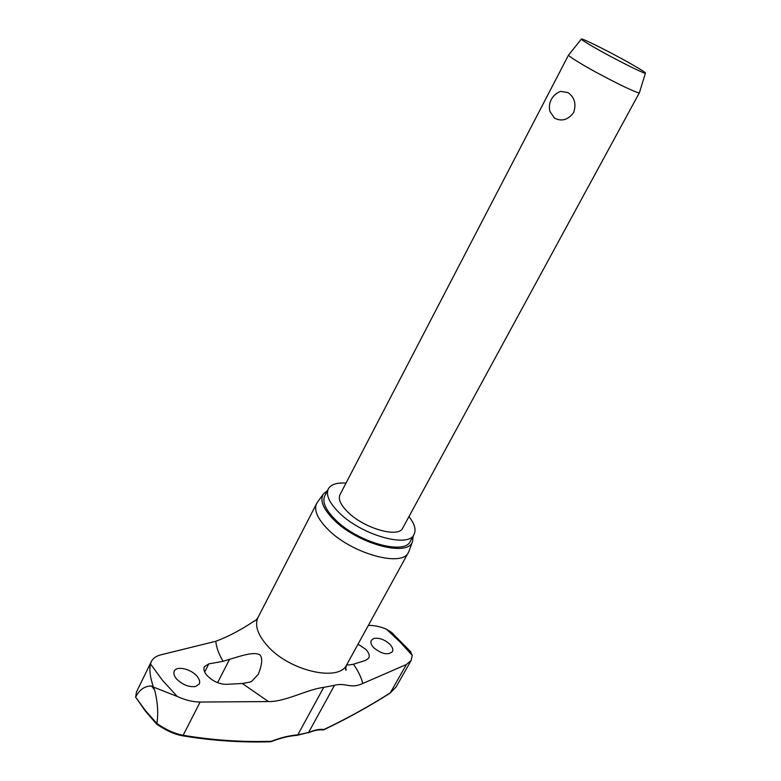<?xml version="1.0" encoding="UTF-8"?>
<svg xmlns="http://www.w3.org/2000/svg" width="781" height="781" viewBox="0 0 781 781"><rect width="100%" height="100%" fill="white"/><g stroke="black" fill="none" stroke-linecap="round" stroke-linejoin="round"><path stroke-width="1.17" d="M270.919 741.657L270.529 741.755C241.124 742.672 211.719 740.671 182.315 735.761M323.285 729.952L322.543 729.942C319.068 729.415 314.304 730.372 308.251 732.822M410.142 651.1L412.241 655.386L411.138 660.453L406.384 664.504L362.765 683.492C350.288 689.33 345.924 682.194 334.483 685.327L323.724 687.358C306.718 689.486 285.495 701.914 268.42 701.563L200.112 702.041L183.164 735.272C174.964 733.818 166.197 729.893 156.883 723.509L145.325 710.485L135.65 697.14L136.421 692.181L135.621 697.374M200.112 702.041C192.751 701.953 185.107 700.088 177.189 696.437L153.388 687.026L154.589 689.838L151.485 686.011C144.739 685.991 139.487 689.633 135.738 696.945M345.993 483.117C336.806 482.482 330.929 484.405 328.352 488.896C325.677 494.832 329.162 502.661 338.817 512.385C360.988 534.975 408.639 548.487 414.037 534.458C416.322 529.811 414.623 523.856 408.961 516.592M328.352 488.896L324.769 495.847C322.055 501.861 325.501 509.729 335.108 519.482C357.181 542.141 404.792 555.496 410.279 541.321L414.037 534.458M317.564 502.027L316.666 503.452C313.698 509.993 317.34 518.516 327.59 529.04C351.196 553.583 402.508 567.758 408.512 552.284L409.176 550.742M413.11 536.157L412.563 541.458C408.512 557.546 357.308 543.918 333.624 519.55C323.07 508.782 319.654 500.279 323.373 494.031L327.464 490.624M176.321 678.689C174.007 675.77 173.333 673.251 174.28 671.133C176.565 665.529 191.267 668.966 197.124 676.366C199.516 679.324 200.229 681.872 199.253 684.01L195.475 686.558C188.533 687.241 182.149 684.625 176.321 678.689M223.122 661.312L229.555 659.32C239.816 656.294 254.938 650.934 260.102 655.132C262.709 658.158 262.133 664.504 258.374 674.188L251.697 681.354L249.52 682.223L242.354 683.502L226.285 684.332C218.944 684.156 212.461 681.13 206.838 675.282C204.124 671.943 203.304 669.083 204.378 666.691L208.771 663.889L223.122 661.312C218.826 654.214 216.386 647.537 215.79 641.279L160.827 654.839C156.122 656.06 152.949 658.315 151.319 661.595L150.499 663.938C149.112 669.424 150.079 677.117 153.388 687.026L151.485 686.011M373.728 638.507C379.068 637.521 384.447 639.434 389.856 644.247C392.55 647.137 393.39 649.616 392.394 651.696C387.893 655.396 381.684 654.078 373.757 647.742C371.131 644.872 370.311 642.412 371.297 640.352L373.728 638.507M358.069 644.12L365.908 649.441C368.954 652.779 369.901 655.669 368.73 658.11L365.713 660.365L353.461 664.231L348.658 665.031L346.803 664.621M410.933 651.989L391.535 632.405L386.4 629.164C380.025 626.499 374.011 625.249 368.339 625.415M639.434 92.597L639.414 92.685C639.727 94.882 603.996 77.29 582.567 64.608C573.234 59.102 568.568 55.9 568.568 55.021L568.627 54.943M567.904 92.558C574.582 97.186 576.485 103.883 573.625 112.649C567.982 119.952 561.607 121.768 554.49 118.107L549.902 111.449C548.897 107.319 549.365 103.326 551.298 99.47C553.397 95.594 556.482 92.91 560.573 91.397L567.904 92.558M639.424 92.666L402.742 528.044C398.72 538.334 364.014 528.464 347.75 512.004C340.594 504.858 338.007 499.079 339.989 494.676L568.578 55.002L581.396 39.099C580.908 37.39 612.363 53.186 631.829 64.364C640.908 69.558 645.448 72.487 645.438 73.15C645.819 74.742 613.739 58.643 594.282 47.426C585.799 42.535 581.503 39.763 581.396 39.099M558.376 92.353L560.573 91.397M215.79 641.279C227.993 636.759 240.665 630.101 253.805 621.315L255.856 620.26M135.65 697.14L145.325 711.032M390.08 693.157L395.947 687.095L389.992 693.216C368.105 707.059 345.963 719.272 323.588 729.854M156.883 723.509C158.475 713.248 157.703 702.021 154.589 689.838M391.535 632.405L393.058 633.791M271.105 741.647C280.438 738.045 289.107 735.936 297.122 735.321L297.786 734.862C289.585 735.477 280.74 737.625 271.271 741.286C241.876 742.204 212.51 740.203 183.164 735.272L182.11 735.722C174.153 734.208 165.709 730.372 156.776 724.221M406.384 664.504L390.266 692.903C368.378 706.746 346.256 718.94 323.91 729.503C319.966 728.888 314.87 729.864 308.622 732.441L297.786 734.862L323.724 687.358M297.258 735.312L308.622 732.441L334.483 685.327M386.4 629.164L400.097 642.031L412.241 655.386M177.189 696.437L162.419 680.241L150.499 663.938M316.666 503.452L258.062 617.371C254.518 625.015 257.486 634.328 266.956 645.301C288.736 670.908 339.364 682.506 346.832 664.572L408.512 552.284M353.461 664.231C358.098 670.801 361.203 677.225 362.765 683.492M268.42 701.563L242.354 683.502M229.555 659.32L217.587 682.672M346.178 669.532L345.837 670.166M208.771 663.889L204.671 671.982M323.373 494.031L317.223 502.505M145.403 711.13L156.717 724.172M322.953 730.01L323.461 729.913M345.758 667.491L346.1 670.235C345.251 670.039 345.495 668.155 346.832 664.572M645.438 73.15L639.414 92.685M258.062 617.371C256.451 619.938 255.036 621.256 253.805 621.315M395.987 687.114L411.148 660.453M412.563 541.458L408.98 551.298M136.411 692.103L151.319 661.595"/></g></svg>
